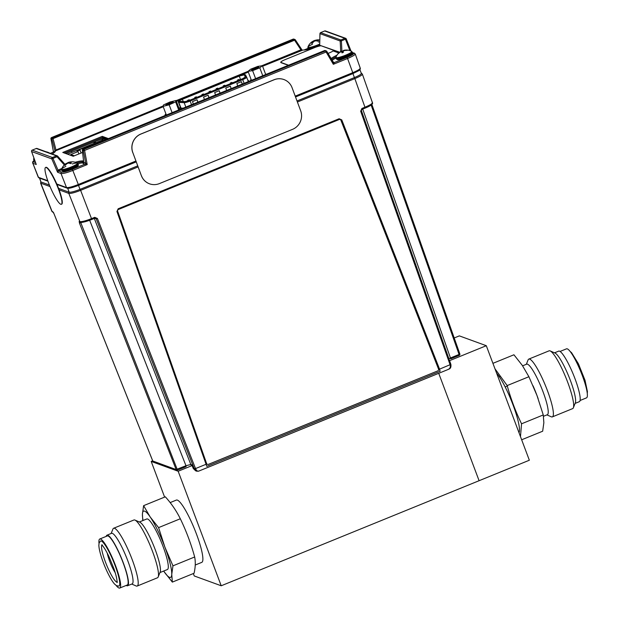 <?xml version="1.0" encoding="UTF-8"?>
<svg xmlns="http://www.w3.org/2000/svg" width="619" height="619" viewBox="0 0 619 619"><rect width="100%" height="100%" fill="white"/><g stroke="black" fill="none" stroke-linecap="round" stroke-linejoin="round"><path stroke-width="0.93" d="M193.345 573.55L194.25 575.956L221.215 585.775L178.164 471.252L192.114 465.565M221.215 585.775L479.091 480.708L438.724 373.319L479.091 480.708L529.346 460.226L486.294 345.704L449.572 360.668M152.684 460.83L151.206 461.426L178.164 471.252M164.615 497.103L151.206 461.426M454.207 337.966L459.337 335.877L486.294 345.704M521.655 439.776L542.662 431.219L543.853 422.723L543.265 414.947L536.975 395.471L528.905 376.723L522.304 365.388L513.925 354.78L492.925 363.338M538.151 398.69A35.786 6.221 67.8 0 0 536.975 395.471A35.786 6.221 -112.2 0 0 533.06 385.807M494.999 368.847L507.185 385.575C510.799 398.791 515.588 411.534 521.554 423.798L543.265 414.947M521.554 423.798L520.471 436.619M507.185 385.575L528.905 376.723M499.324 376.747L499.897 376.514M516.145 413.972L516.935 413.647M560.079 351.453L566.509 348.83A26.478 4.604 67.8 0 1 576.893 362.927A26.478 4.604 67.8 0 1 586.495 397.878L580.057 400.501M554.516 352.83L558.694 351.128A27.306 4.743 67.8 0 1 569.395 365.659A27.306 4.743 67.8 0 1 579.299 401.7L575.121 403.402M526.32 364.32L528.092 359.91A31.205 5.424 67.8 0 1 528.796 359.097L549.099 350.826A31.205 5.424 67.8 0 1 550.167 350.919L555.065 353.07A27.306 4.743 67.8 0 1 564.83 367.524A27.306 4.743 67.8 0 1 575.345 402.845L573.349 407.805A31.205 5.424 67.8 0 1 572.645 408.617L552.349 416.889A31.205 5.424 67.8 0 1 551.274 416.796L546.925 414.885M550.167 350.919A31.205 5.424 67.8 0 1 561.332 367.438A31.205 5.424 67.8 0 1 573.349 407.805M528.796 359.097A31.205 5.424 67.8 0 1 541.029 375.71A31.205 5.424 67.8 0 1 552.349 416.889M522.606 365.829L526.715 364.158A27.306 4.743 67.8 0 1 537.416 378.689A27.306 4.743 67.8 0 1 547.32 414.73L543.49 416.285M496.647 373.234A33.635 5.85 67.8 0 1 506.18 388.964A33.635 5.85 67.8 0 1 519.016 432.743M143.066 520.478A35.786 6.221 67.8 0 1 142.416 514.165A35.786 6.221 67.8 0 1 150.208 517.004L158.588 527.612L164.878 547.088L172.956 565.836L171.757 574.331L172.345 582.108L163.965 571.492A35.786 6.221 67.8 0 1 163.671 571.051M142.78 520.594L142.416 514.165L143.616 505.661L150.208 517.004A35.786 6.221 67.8 0 1 164.878 547.088A35.786 6.221 67.8 0 1 171.757 574.331A35.786 6.221 -112.2 0 1 163.965 571.492M172.345 582.108L194.064 573.256C195.442 567.36 195.643 561.936 194.668 556.984L172.956 565.836M194.668 556.984C191.054 543.768 186.265 531.025 180.307 518.761C176.485 510.969 171.494 503.657 165.327 496.817L143.616 505.661M180.307 518.761L158.588 527.612M107.234 553.115A14.314 2.491 -112.2 0 0 112.573 567.933A14.314 2.491 -112.2 0 0 115.235 572.745M101.965 545.146A20.04 3.482 -112.2 0 0 109.478 571.422A20.04 3.482 -112.2 0 0 117.037 582.131M118.817 586.1A24.334 4.232 -112.2 0 0 113.687 561.928A24.334 4.232 -112.2 0 0 100.464 541.06L99.102 542.987L98.847 545.285C99.125 552.295 104.077 565.565 107.838 573.078C110.321 578.169 112.588 581.86 114.639 584.135L116.488 585.675L118.817 586.1M116.171 585.481A26.478 4.604 -112.2 0 0 119.761 588.05A26.478 4.604 -112.2 0 0 114.035 561.789A26.478 4.604 -112.2 0 0 99.775 539.002A26.478 4.604 -112.2 0 0 99.001 543.35M119.761 588.05L127.266 584.994A26.478 4.604 -112.2 0 0 121.541 558.733A26.478 4.604 -112.2 0 0 107.28 535.946L99.775 539.002M126.199 585.427A27.306 4.743 -112.2 0 0 127.576 585.752A27.306 4.743 -112.2 0 0 121.672 558.678A27.306 4.743 -112.2 0 0 106.971 535.187A27.306 4.743 -112.2 0 0 106.213 536.387M127.576 585.752L132.149 583.895A27.306 4.743 -112.2 0 0 126.237 556.814A27.306 4.743 -112.2 0 0 111.544 533.323L106.971 535.187M131.754 584.05L136.103 585.961A31.205 5.424 -112.2 0 0 137.178 586.054A31.205 5.424 -112.2 0 0 130.423 555.111A31.205 5.424 -112.2 0 0 113.625 528.262A31.205 5.424 -112.2 0 0 112.929 529.075L111.149 533.485M137.178 586.054L157.474 577.782A31.205 5.424 -112.2 0 0 158.178 576.97A31.205 5.424 -112.2 0 0 150.727 546.84A31.205 5.424 -112.2 0 0 134.996 520.084A31.205 5.424 -112.2 0 0 133.928 519.991L113.625 528.262M158.178 576.97L160.174 572.01A27.306 4.743 -112.2 0 0 153.651 545.649A27.306 4.743 -112.2 0 0 139.894 522.235L134.996 520.084M159.95 572.567L167.393 569.534A27.306 4.743 -112.2 0 0 161.482 542.453A27.306 4.743 -112.2 0 0 146.788 518.962L139.345 521.995M195.248 565.023L201.763 562.369A33.635 5.85 -112.2 0 0 194.49 529.013A33.635 5.85 -112.2 0 0 176.376 500.067L170.171 502.597M257.852 67.997A3.188 0.487 -20.6 0 0 253.581 69.467A3.188 0.487 -20.6 0 0 252.877 69.862M252.908 68.864A3.9 0.596 -20.6 0 0 251.639 69.962A3.9 0.596 -20.6 0 0 255.423 69.08A3.9 0.596 -20.6 0 0 258.85 67.247A3.9 0.596 -20.6 0 0 256.947 67.324A3.9 0.596 -20.6 0 0 252.908 68.864M259.787 67.827L252.614 70.651L248.041 71.34L250.641 69.212L257.814 66.388L262.386 65.699L259.787 67.827L262.758 75.735M265.706 74.528L262.386 65.699M252.614 70.651L255.616 78.644M251.422 80.346L248.041 71.34L176.136 100.642M172.221 102.886A3.188 0.487 -20.6 0 0 167.331 104.696A3.188 0.487 -20.6 0 0 167.246 104.758M172.631 102.646A3.9 0.596 -20.6 0 0 173.219 102.143A3.9 0.596 -20.6 0 0 169.366 102.847A3.9 0.596 -20.6 0 0 166.008 104.851A3.9 0.596 -20.6 0 0 168.91 104.286A3.9 0.596 -20.6 0 0 172.631 102.646M163.509 104.936L170.008 101.988L176.075 100.464L175.649 101.887L169.157 104.828L163.083 106.352L163.509 104.936M169.157 104.828L172.097 112.666M166.341 115.01A8.372 1.284 -20.6 0 0 166.325 115.026A8.372 1.284 159.4 0 1 166.341 115.01L163.083 106.352M179.525 109.648L176.075 100.464M178.69 109.981L175.649 101.887M440.132 371.299L206.816 466.37L116.945 211.489L118.159 208.781L339.119 118.747L341.765 119.885L440.132 371.299L439.552 369.148L450.88 364.382C451.205 366.99 450.578 368.553 448.999 369.071L447.707 369.605C449.92 368.854 450.725 367.268 450.114 364.846L360.676 111.211L361.906 108.464L361.419 110.724L450.88 364.382L361.442 110.786M58.557 188.354L69.119 192.2C70.945 192.432 74.582 191.495 80.029 189.375L137.758 165.853M297.012 100.967L354.432 77.568C359.608 75.356 361.844 73.909 361.132 73.212M118.159 208.781L339.119 118.747M341.533 119.978L338.887 118.848M360.676 111.211L362.076 109.354L365.109 108.116L362.092 109.331M152.769 461L176.144 469.558L79.464 223.126L79.162 221.354L79.89 221.617C81.87 221.881 85.801 220.867 91.689 218.569L94.722 217.331L94.862 218.221L96.2 218.793L97.407 218.476L195.527 468.575C196.556 470.827 197.709 471.616 198.993 470.943M198.389 471.214L196.494 471.175L198.668 471.136L448.288 369.419M80.509 221.935L177.491 470.138A1.076 1.045 110 0 1 176.144 469.558L185.971 465.736L190.822 464.482L191.828 464.846L193.275 468.506L196.494 471.175L194.312 468.893L96.2 218.793L94.769 218.275M138.153 166.906L80.617 190.343L91.821 219.459C86.536 221.509 83.008 222.422 81.236 222.198M94.908 218.198L86.018 221.494C84.354 221.888 81.429 222.763 80.493 222.213L79.766 221.95A1.076 1.045 110 0 1 79.162 221.354M79.464 223.126L81.816 222.345M80.114 189.344L80.617 190.343C74.69 192.648 70.759 193.662 68.817 193.399L59.13 189.871M39.407 177.785L40.831 181.785L39.701 178.156M49.404 185.019L41.078 181.986A1.076 1.045 110 0 0 40.8 183.193L40.761 181.599M68.516 188.277L78.52 185.398L136.273 161.869L78.489 185.391L78.327 184.501L135.956 161.017M295.526 96.974L352.923 73.591L359.136 70.388M361.906 108.464L364.947 107.226L365.109 108.116C372.05 105.346 373.095 103.419 372.452 102.731L362.355 74.102L361.488 73.266A1.076 1.045 110 0 0 361.287 73.22M362.107 73.893C362.92 74.62 360.506 76.191 354.849 78.605L354.347 77.607M297.406 102.011L354.849 78.605L364.947 107.226C370.549 104.843 372.971 103.272 372.197 102.514M439.552 369.148L341.765 119.885M371.872 104.472L459.855 353.991L459.081 354.455L459.252 355.345L450.601 358.85L450.47 357.96L459.081 354.455L371.145 105.068M448.876 358.687L450.47 357.96L362.719 109.091M206.088 464.273L195.527 468.575L193.275 468.475M195.72 470.889L193.275 468.506M94.305 218.461L190.822 464.482A1.076 1.045 110 0 0 191.426 465.07L192.006 465.279M89.678 220.294L185.971 465.736L186.133 466.625L177.491 470.138L176.191 469.659M54.046 213.826L152.792 461.047A1.076 1.045 110 0 0 153.396 461.642L176.748 470.154M40.552 182.992L51.857 211.303L52.832 211.76L54.07 213.872M354.432 77.568L352.923 73.591L295.518 96.951L352.931 73.568L352.76 72.678C358.37 70.295 360.784 68.724 360.018 67.966M136.265 161.838L78.512 185.367M67.866 188.13C69.645 188.362 73.174 187.441 78.458 185.391L72.655 187.425C69.993 188.222 68.152 188.462 67.131 188.145L67.131 188.145A1.076 1.045 -70 0 1 66.519 187.557C68.508 187.82 72.438 186.799 78.327 184.501L72.818 170.457C66.929 172.755 62.991 173.769 61.01 173.506L57.575 172.252L58 170.093L61.892 168.507M38.208 177.135L38.463 177.328A1.076 1.045 110 0 0 39.067 177.924L38.216 177.135L32.83 163.238A1.076 1.045 -70 0 1 33.434 161.83L35.577 162.611M94.134 143.36L93.693 142.138M105.57 139.778L102.677 138.718L103.311 140.351M71.464 151.198L65.9 153.582M72.059 152.359L71.626 151.253M102.313 140.072L101.864 138.927L95.071 141.573M95.628 142.757L95.233 141.635M94.459 141.828L94.9 143.051M64.33 164.956L57.002 156.754L57.637 156.127L64.987 164.36L57.637 156.127A1.076 1.076 0 0 0 57.203 155.833A1.076 1.045 -70 0 1 57.629 156.127M61.645 169.738L58.565 170.991L58.024 170.086M56.786 184.005L66.519 187.557L61.01 173.506A1.076 1.045 -70 0 1 61.614 172.097L58.565 170.991L57.575 172.252L51.818 158.905L52.955 158.402L52.422 157.497L56.468 155.849L36.258 148.49L32.157 150.162M36.026 163.803L31.615 151.547L51.818 158.905A1.076 1.045 -70 0 1 52.422 157.497L32.211 150.138A1.076 1.045 -70 0 0 31.615 151.547L31.577 151.423M36.126 164.151L31.577 151.493A1.076 1.076 0 0 1 32.18 150.138L36.204 148.514M34.037 160.6L33.434 161.83M53.892 152.847L52.716 152.398M163.091 106.344L55.671 150.115L55.501 150.688M55.671 150.115L163.223 105.911M55.192 151.632L51.919 139.105L53.041 138.625L52.576 137.89L294.102 39.484L293.081 39.152M301.902 50.263L300.911 49.806L294.567 40.212L295.371 39.879L302.165 50.178M52.677 152.398L50.363 153.342L52.692 152.406A1.076 1.045 110 0 0 53.35 151.198L55.06 151.817M53.366 151.291L50.944 138.71M55.911 149.636L53.041 138.625L294.567 40.212L294.102 39.484A1.076 1.045 -70 0 1 294.837 39.469L293.878 39.113A1.076 1.045 -70 0 0 293.135 39.129L51.609 137.542A1.076 1.045 -70 0 0 50.951 138.757L51.919 139.105A1.076 1.045 -70 0 1 52.576 137.89L51.555 137.565M339.452 52.445L319.698 45.249L319.845 45.945M319.977 33.527L319.698 45.249L339.738 52.228M320.596 32.637L340.852 39.972L344.899 38.324A1.076 1.045 -70 0 1 346.253 38.935L351.012 51.083M340.713 51.578L340.179 41.001L319.977 33.643A1.076 1.045 -70 0 1 320.65 32.614L324.696 30.965A1.076 1.045 -70 0 1 325.432 30.95A1.076 1.076 0 0 0 324.658 30.965L344.899 38.324L345.433 39.229L341.394 40.877L341.905 51.006M340.179 41.001L341.394 40.877L340.852 39.972A1.076 1.045 -70 0 0 340.179 41.001M326.283 51.911L325.811 50.998A1.076 1.045 110 0 0 325.718 50.859M333.099 62.07L334.376 62.534L333.339 64.299L326.12 52.019L326.778 51.354A1.076 1.045 110 0 0 326.244 50.905L325.277 50.557A1.076 1.045 110 0 0 324.542 50.572L324.488 50.596M326.244 50.905A1.076 1.045 110 0 0 325.501 50.92L324.542 50.572L82.961 149.009M82.342 149.976A1.076 0.472 -6.4 0 0 82.319 150.092A1.076 0.472 -6.4 0 0 82.358 150.193L83.704 162.255L85.615 162.952L87.209 164.584L84.958 164.159A1.076 1.045 113 0 0 85.615 162.952L83.325 150.549L82.358 150.193A1.076 1.045 110 0 1 83.016 148.986L83.983 149.334A1.076 1.045 110 0 0 83.325 150.549L84.594 150.432L83.983 149.334L325.501 50.92L326.12 52.019L84.594 150.432L87.209 164.584L72.818 170.457L72.199 169.358L84.958 164.159A1.076 1.045 110 0 0 85.615 162.952M61.614 172.097C63.386 172.322 66.914 171.409 72.199 169.358M84.958 164.159L83.054 163.47A1.076 1.045 110 0 0 83.704 162.255L83.697 162.124M83.054 163.47L83.704 162.255M82.992 163.408L83.387 163.254M354.997 53.721C355.763 54.48 353.348 56.05 347.739 58.434L333.339 64.299L333.107 62.109L326.778 51.354L325.811 50.998A1.076 0.534 -27.3 0 0 325.586 50.89M326.801 51.369L333.602 62.542A1.076 1.045 -67.8 0 0 334.376 62.534A1.076 1.045 -70 0 1 333.618 62.542A1.076 1.045 -67.8 0 1 333.169 62.202M352.9 73.568L358.533 70.814C359.91 70.009 360.49 69.135 360.266 68.183L355.244 53.938L352.288 52.336M334.368 62.534L347.127 57.335C352.149 55.192 354.323 53.783 353.635 53.11A1.076 1.045 -70 0 1 354.377 53.095M101.864 138.927L102.677 138.718M103.156 140.598L102.096 140.126L102.205 140.846L102.096 140.126L67.579 154.193M74.334 155.795L70.814 154.518L78.009 151.585L78.892 153.938M90.328 145.991L93.283 144.784M89.74 146.231L89.484 145.55L90.273 145.836M81.12 153.032L79.99 150.022L79.201 149.736L89.484 145.55M78.009 151.585L77.035 151.229L79.99 150.022M77.421 165.552A7.761 1.192 159.4 0 1 70.829 169.567A7.761 1.192 159.4 0 1 63.223 170.89M72.268 163.973A8.449 1.292 159.4 0 1 76.245 163.068A8.449 1.292 159.4 0 1 77.36 163.145L77.36 163.145A8.449 1.292 159.4 0 1 70.04 167.463A8.449 1.292 159.4 0 1 61.683 169.041L61.683 169.041A8.449 1.292 159.4 0 1 65.862 166.395M66.101 164.414L65.893 163.95A11.057 9.641 72.8 0 0 64.585 165.35A11.018 3.791 32.8 0 1 65.312 165.281A11.057 9.285 -84.8 0 1 66.69 163.88A11.049 10.6 -45.9 0 1 67.904 163.215A11.049 8.372 49.4 0 1 69.034 163.114A11.057 5.169 57.8 0 1 70.349 163.625A11.018 7.366 -55.5 0 1 71.479 163.091A11.057 5.525 -108.7 0 0 70.272 162.518A11.049 1.493 -105.7 0 0 70.001 162.209A11.049 6.515 -96.5 0 1 70.783 161.923A11.057 9.285 -84.8 0 1 72.438 161.807A11.057 9.285 -84.8 0 1 72.57 161.807M70.535 163.524L70.272 162.518M70.357 163.625L70.001 162.209M66.403 163.362A11.049 1.137 62.4 0 1 66.419 163.346A11.049 1.137 62.4 0 1 66.55 163.339A11.049 6.871 68.7 0 0 65.893 163.95A11.018 9.053 27.8 0 1 66.543 163.64M66.79 163.818L66.55 163.339M66.666 163.896L66.434 163.431M68.918 163.114L68.647 162.34A11.049 8.728 -112.2 0 0 67.641 162.766A11.057 5.525 -108.7 0 0 66.806 163.532M67.788 163.269L67.641 162.766M70.055 162.186L69.978 162A11.049 10.956 91.1 0 0 68.647 162.34M71.053 161.884A11.057 9.641 72.8 0 0 69.978 162M34.37 159.253A8.449 1.292 159.4 0 1 33.658 158.828L33.658 158.828A8.449 1.292 159.4 0 1 34.045 158.356M49.009 152.847A8.449 1.292 159.4 0 1 49.334 152.939L49.334 152.939A8.449 1.292 159.4 0 1 49.419 153.001M319.721 44.065A8.449 1.292 159.4 0 1 311.581 47.005A8.449 1.292 159.4 0 1 307.929 47.075L307.929 47.075A8.449 1.292 159.4 0 1 312.533 44.235M318.39 42.046A8.449 1.292 159.4 0 1 319.775 41.651M319.706 44.746A8.658 1.331 159.4 0 1 307.922 47.872L307.929 47.075A11.065 11.065 0 0 1 311.875 41.906A11.057 7.738 52 0 1 312.247 41.659A11.049 4.279 59 0 1 312.765 41.481A11.049 4.031 66.4 0 0 312.456 41.999A11.057 7.629 69.5 0 0 311.535 43.322A11.018 6.02 24.5 0 1 312.564 43.098A11.057 7.273 -94.6 0 1 313.585 41.752A11.049 9.726 -79.9 0 1 314.676 41.063A11.049 9.974 34.5 0 1 315.969 40.839A11.057 7.738 52 0 1 317.702 41.14A11.018 5.617 -67.7 0 1 318.561 40.645A11.057 8.093 -111.2 0 0 316.92 40.297A11.049 4.635 -108 0 0 316.278 40.142A11.049 3.675 -101 0 1 316.711 39.956A11.057 7.273 -94.6 0 1 316.982 39.918A11.065 11.065 0 0 1 319.814 39.941M313.16 42.247L312.765 41.481M312.812 42.719L312.456 41.999M314.576 41.117L314.367 40.568A11.049 10.33 -116.9 0 0 313.199 41.117A11.057 8.093 -111.2 0 0 312.595 41.519M313.446 41.906L313.199 41.117M315.868 40.854L315.582 40.204A11.049 10.082 74.4 0 0 314.367 40.568M316.464 40.885L316.278 40.142M317.114 41.001L316.92 40.297M316.317 40.119A11.057 7.629 69.5 0 0 315.582 40.204M351.693 53.799A7.761 1.192 159.4 0 1 345.1 57.815A7.761 1.192 159.4 0 1 337.487 59.138M335.947 58.085A8.658 1.331 159.4 0 0 344.52 56.275A8.658 1.331 159.4 0 0 352.157 51.988L351.631 51.392A8.449 1.292 159.4 0 1 344.311 55.71A8.449 1.292 159.4 0 1 335.955 57.288L336.264 58.913A8.658 1.331 159.4 0 0 344.837 57.11A8.658 1.331 159.4 0 0 352.474 52.824C353.101 53.257 352.521 54.062 350.725 55.223C344.597 58.256 340.21 59.749 337.564 59.71L336.264 58.913M342.771 52.584L341.974 50.99A11.049 5.323 67.4 0 0 341.471 51.176A11.049 5.323 67.4 0 0 341.355 51.23A11.049 10.577 77.9 0 0 340.21 51.911A11.057 10.995 -136.3 0 0 338.562 53.242A11.018 1.795 40.2 0 0 338.508 53.497A11.057 10.639 0.9 0 1 340.148 52.197A11.049 9.386 42.7 0 1 341.247 51.71A11.049 2.948 60.6 0 1 341.765 51.911A11.057 1.277 64.3 0 0 341.99 52.886A11.018 8.534 -12.7 0 1 343.328 52.406A11.057 0.921 -103.8 0 1 343.236 51.385A11.049 4.967 -99.3 0 1 343.738 50.812A11.049 10.221 -69.5 0 1 345 50.456A11.057 10.639 0.9 0 1 347.127 50.41L347.189 50.154A11.057 10.995 -136.3 0 0 345.069 50.178A11.049 9.742 -114.4 0 0 343.847 50.34A11.049 3.296 -107 0 0 343.692 50.363A11.049 3.296 -107 0 0 343.452 50.456A11.057 0.921 -103.8 0 1 343.707 50.766L343.715 50.835M341.642 51.849L341.355 51.23M342.206 52.793L341.765 51.911M343.955 50.743L343.847 50.34M343.584 50.967L343.452 50.456M343.545 50.812A11.018 10.221 -34.2 0 0 342.369 51.245A11.057 1.277 64.3 0 0 341.974 50.99M117.672 211.28L206.607 463.53A1.431 1.385 113.1 0 0 208.41 464.343L437.718 370.905A1.431 1.385 113.1 0 0 438.523 369.032L340.93 120.31A1.431 1.385 113.1 0 0 339.142 119.544L118.492 209.446A1.431 1.385 113.1 0 0 117.672 211.28L206.607 463.53M339.142 119.544L118.492 209.446M319.597 45.999L317.679 46.216A14.314 2.197 159.4 0 1 303.047 50L262.595 66.264M248.312 72.083L176.415 101.377M163.238 106.747L55.168 151.005A14.314 2.197 159.4 0 1 55.284 151.16A14.314 2.197 159.4 0 1 52.097 153.976M75.209 162.255A14.314 2.197 159.4 0 1 82.528 160.971L83.511 160.762M331.057 58.612A14.314 2.197 159.4 0 1 336.976 55.207M338.81 53.002L333.146 50.936M180.322 107.219A6.229 0.952 -20.6 0 0 180.276 108.039L183.116 108.178M248.784 81.422L248.265 80.338A6.229 0.952 -20.6 0 0 247.801 80.176M165.969 114.02A8.372 1.284 -20.6 0 0 165.025 115.095A8.372 1.284 -20.6 0 0 165.583 115.327M180.686 109.168A8.372 1.284 -20.6 0 0 179.286 109.014M251.105 79.503A8.372 1.284 -20.6 0 0 250.656 80.207A8.372 1.284 -20.6 0 0 251.213 80.431M266.317 74.28A8.372 1.284 -20.6 0 0 265.536 74.079M108.441 138.61L102.267 136.358L62.782 152.444L73.22 156.251L82.582 152.436M106.22 139.507L103.017 138.339L102.638 137.348L107.335 139.058L102.638 137.348L102.267 136.358M102.638 137.348L64.268 152.986L102.638 137.348M248.265 80.338L248.637 81.329A6.229 0.952 -20.6 0 0 248.173 81.166M331.575 59.486A14.314 2.197 159.4 0 1 336.156 56.77A14.314 2.197 -20.6 0 0 331.575 59.486M83.635 161.838L82.9 161.961A14.314 2.197 -20.6 0 0 76.864 162.89A14.314 2.197 159.4 0 1 82.9 161.961L82.528 160.971M103.017 138.339L65.746 153.527M72.438 161.807A11.065 11.065 0 0 1 77.36 163.145L77.893 163.741A14.314 2.197 -20.6 0 1 83.271 162.959L82.9 161.961M335.939 58.062A14.314 2.197 -20.6 0 0 332.094 60.36M242.261 84.083L241.356 81.685M242.315 84.06L241.418 81.662L236.845 83.526L237.75 85.917M231.22 88.579L230.322 86.18L225.749 88.045L226.655 90.444M209.029 97.624L208.131 95.225L203.558 97.09L204.463 99.481M220.124 93.098L219.227 90.707L214.654 92.564L215.559 94.962M197.933 102.143L197.035 99.744L192.463 101.609L193.368 104.007M242.253 78.853A4.434 0.681 -20.6 0 0 245.441 76.942A4.434 0.681 -20.6 0 0 245.434 76.926L244.389 74.884A4.434 0.681 -20.6 0 0 239.274 76.106L182.388 99.288A4.434 0.681 -20.6 0 0 179.201 101.199A4.434 0.681 -20.6 0 0 179.518 101.323L184.864 101.609A4.434 0.681 -20.6 0 0 189.669 100.278L242.253 78.853M230.345 82.961L231.932 82.342L230.345 82.961M216.116 88.757L217.702 88.138L216.116 88.757L216.348 89.407M201.887 94.552L203.473 93.933L201.887 94.552L202.119 95.202M187.658 100.355L189.244 99.729L187.658 100.355M194.776 97.454L196.362 96.835L194.776 97.454M209.005 91.658L210.592 91.032L209.005 91.658L209.23 92.308M223.227 85.855L224.821 85.236L223.227 85.855L223.459 86.505M237.456 80.06L239.05 79.441L237.456 80.06M231.166 88.602L230.26 86.211M208.974 97.647L208.069 95.249M220.07 93.121L219.165 90.73M197.879 102.166L196.974 99.767M321.091 45.76A6.438 0.99 -20.6 0 0 314.444 47.686L285.398 59.517A6.438 0.99 -20.6 0 0 280.771 62.295A6.438 0.99 -20.6 0 0 280.925 62.426L288.578 65.212M280.771 62.295L280.856 62.527A6.438 0.99 -20.6 0 0 281.018 62.658L288.315 65.32M328.016 53.435L329.06 53.01A6.438 0.99 -20.6 0 0 333.687 50.348M328.147 53.652L329.06 53.01M57.838 187.472A20.04 3.428 -113.2 0 0 45.589 167.463A20.04 3.428 -113.2 0 0 50.325 187.232A20.04 3.428 -113.2 0 0 61.358 204.309A20.04 3.428 -113.2 0 0 57.838 187.472M61.358 204.309L61.683 204.169A20.04 3.428 -113.2 0 0 58.163 187.333A20.04 3.428 -113.2 0 0 45.914 167.323L45.589 167.463M141.426 175.703A14.314 13.881 113.1 0 0 148.862 183.549A14.314 13.881 113.1 0 0 159.4 183.595L292.547 129.348A14.314 13.881 113.1 0 0 300.679 110.809L292.067 87.681A14.314 13.881 113.1 0 0 284.632 79.828A14.314 13.881 113.1 0 0 274.093 79.781L140.946 134.029A14.314 13.881 113.1 0 0 132.814 152.568L141.372 175.672A14.314 13.881 113.1 0 0 148.808 183.526A14.314 13.881 113.1 0 0 148.831 183.534M284.632 79.828L284.57 79.805A14.314 13.881 113.1 0 0 284.57 79.805A14.314 13.881 113.1 0 0 274.031 79.758L140.884 134.006A14.314 13.881 113.1 0 0 132.752 152.545L132.814 152.568M94.862 218.221L91.875 219.436M97.407 218.476L94.722 217.331M69.096 192.192A1.076 1.045 110 0 0 68.817 193.399L79.89 221.617A1.076 1.045 110 0 0 80.493 222.213M373.211 200.718L370.263 192.532M50.038 186.559L40.8 183.193L52.104 211.497A1.076 1.045 -70 0 0 52.708 212.093L53.242 212.286M69.119 192.2L67.719 188.269M80.029 189.375L78.52 185.398M450.632 358.85L459.252 355.345A1.076 1.076 0 0 0 459.855 353.991L371.857 104.479M459.275 355.314A1.076 1.045 110 0 0 459.847 354.029M53.288 212.286A1.076 1.045 -70 0 1 52.832 211.76M295.209 96.131L352.76 72.678L347.127 57.335M36.273 164.492L32.83 163.238L38.463 177.328L47.771 180.725M37.001 148.475A1.076 1.076 0 0 0 36.227 148.49L36.258 148.49A1.076 1.045 -70 0 1 37.001 148.475L57.203 155.833A1.076 1.045 -70 0 0 56.468 155.849L57.002 156.754L52.955 158.402L58 170.093M261.636 65.807L300.911 49.806M301.422 49.984L262.448 65.862M248.165 71.68L176.26 100.974M52.05 138.347L52.739 138.068M302.173 50.17L295.371 39.879A1.076 1.076 0 0 0 294.837 39.469A1.076 1.045 -70 0 1 295.348 39.871M324.642 30.989L320.619 32.614M349.897 50.634L345.433 39.229L346.269 38.927A1.076 1.076 0 0 0 345.642 38.308L325.432 30.95M353.635 53.11L352.412 52.669M308.1 48.344L303.944 50.031M102.096 140.126L103.474 140.629M78.203 164.577A8.658 1.331 159.4 0 1 70.566 168.863A8.658 1.331 159.4 0 1 61.993 170.666L63.293 171.463C65.939 171.502 70.326 170.008 76.454 166.975C78.249 165.815 78.83 165.01 78.203 164.577L77.893 163.741A8.658 1.331 159.4 0 1 70.249 168.028A8.658 1.331 159.4 0 1 61.676 169.838L61.993 170.666M34.888 160.7A8.658 1.331 159.4 0 1 33.968 160.46L35.082 161.234M34.587 159.864A8.658 1.331 159.4 0 1 33.658 159.625L33.968 160.46M319.783 45.682A8.658 1.331 159.4 0 1 319.303 45.891M309.724 48.901A8.658 1.331 159.4 0 1 308.239 48.708L308.61 49.195M239.166 76.091L182.296 99.257L239.197 76.075L244.729 74.76L245.766 76.802L242.331 78.884L189.747 100.301L184.555 101.74L179.208 101.454A0.712 0.665 93.1 0 0 178.837 102.39A5.509 0.843 159.4 0 1 178.45 102.236C177.777 101.609 179.053 100.611 182.296 99.257C179.742 100.355 178.636 101.075 178.984 101.423L179.208 101.454M244.729 74.76A0.712 0.704 -27 0 1 245.611 75.1C245.023 74.249 242.88 74.574 239.182 76.075L239.197 76.075M180.972 108.077L178.837 102.39L184.183 102.677L185.839 107.072M246.695 77.22L246.656 77.135A0.712 0.704 153 0 1 246.687 77.213A5.509 0.843 159.4 0 1 246.695 77.22L248.335 81.607L246.695 77.236A5.509 0.843 159.4 0 1 242.733 79.603L244.134 83.317M191.55 104.743L190.157 101.021L242.733 79.603L242.331 78.884M189.747 100.301L190.157 101.021A5.509 0.843 159.4 0 1 184.183 102.677A0.712 0.665 -86.9 0 1 184.555 101.74M245.642 75.17A0.712 0.704 -27 0 0 245.611 75.1L246.656 77.135A0.712 0.704 153 0 0 245.766 76.802M182.388 99.288L183.232 101.524M240.567 79.541L239.274 76.106M244.389 74.884L245.279 77.243M515.991 413.469L516.733 413.167M505.189 386.96L507.325 386.086M570.099 351.399L571.561 352.675L578.432 363.81L585.04 380.345L587.423 391.587L587.269 393.529M117.432 582.03L116.976 582.541L117.045 581.558C116.976 578.92 115.939 574.649 113.942 568.753L108.913 556.466C106.29 551.057 104.108 547.413 102.367 545.54L101.632 544.898L102.321 544.937M359.801 69.46L361.364 73.406M186.133 466.625L177.521 470.138M53.435 212.356L152.761 461.031M52.708 212.093L51.857 211.303M67.131 188.145L56.971 184.447M47.926 181.15L39.067 177.924M34.014 160.561L32.792 161.66L32.583 163.045M293.104 39.129L51.578 137.542A1.076 1.076 0 0 0 50.928 138.733L53.327 151.206M319.946 33.581L319.698 45.156M324.503 50.572L82.985 148.978A1.076 1.076 0 0 0 82.319 150.092L83.689 162.294M346.269 38.927L351.035 51.091M308.1 48.328L303.906 50.038M102.073 140.126L67.564 154.185M102.677 140.118L103.768 140.513M66.419 163.346A11.065 11.065 0 0 0 61.683 169.041L61.676 169.838M33.952 158.108A11.065 11.065 0 0 0 33.658 158.828L33.658 159.625M46.061 151.771A11.065 11.065 0 0 1 49.334 152.939L49.868 153.535M307.922 47.872L308.239 48.708M352.157 51.988L352.474 52.824M351.631 51.392A11.065 11.065 0 0 0 343.692 50.363M341.471 51.176A11.065 11.065 0 0 0 335.955 57.281M178.45 102.236L180.632 108.062M230.322 82.946L230.578 83.611M231.932 82.342L232.164 82.961M217.702 88.138L217.934 88.757M203.473 93.933L203.713 94.56M187.642 100.332L187.867 100.943M189.244 99.729L189.484 100.355M194.753 97.438L195 98.104M196.362 96.835L196.594 97.454M210.592 91.032L210.824 91.658M224.821 85.236L225.053 85.863M237.441 80.044L237.688 80.71M239.05 79.441L239.282 80.06"/></g></svg>
